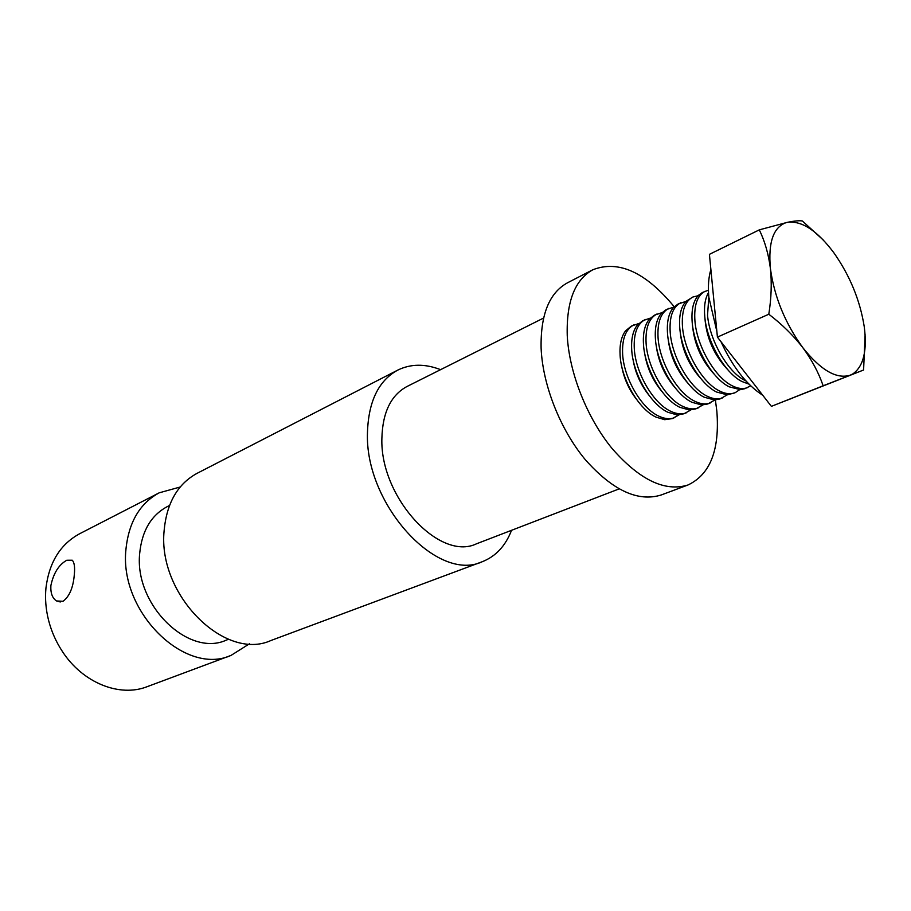 <?xml version="1.0" encoding="UTF-8"?>
<svg xmlns="http://www.w3.org/2000/svg" width="911" height="911" viewBox="0 0 911 911"><rect width="100%" height="100%" fill="white"/><g stroke="black" fill="none" stroke-linecap="round" stroke-linejoin="round"><path stroke-width="1.37" d="M63.03 601.294L56.539 600.953C52.371 598.242 50.481 593.141 50.868 585.625C53.487 573.213 58.794 564.752 66.765 560.254L72.242 560.219C74.326 562.406 75.021 567.086 74.349 574.249C73.29 587.436 69.509 596.454 63.03 601.294M249.466 643.792L231.064 655.385L147.183 686.666C119.751 697.541 82.73 682.999 62.335 651.399C56.015 641.777 51.426 631.391 48.556 620.232C45.823 609.334 44.958 598.584 45.949 588.005C49.16 562.303 60.377 544.22 79.621 533.755L159.231 492.805L180.196 487.009M228.581 639.26L226.44 640.08C188.634 657.662 134.122 604.858 139.69 553.376C141.922 530.84 151.169 515.216 167.442 506.527L169.492 505.491M511.549 530.304C505.514 545.905 495.778 556.37 482.329 561.688C437.439 583.177 364.502 504.113 367.475 432.304C368.522 401.352 378.589 380.627 397.697 370.139C410.69 363.774 424.981 363.614 440.582 369.661M482.329 561.688L270.931 640.513C225.006 661.602 157.592 594.906 164.105 530.794C166.656 503.088 177.645 483.935 197.072 473.333L397.697 370.139M619.047 488.922L476.533 543.787C439.557 561.768 379.716 497.042 381.891 438.077C382.631 412.307 391.013 395.112 407.023 386.48L543.56 318.064M715.386 399.952L716.843 411.168C719.849 449.863 710.227 474.483 687.964 484.994C664.962 492.088 639.727 479.995 612.238 448.702C587.083 418.115 569.159 372.895 567.246 335.567C566.312 301.666 574.852 279.723 592.867 269.747C618.501 259.817 645.614 272.15 674.208 306.745M687.964 484.994L661.17 494.992C637.951 502.177 612.67 490.414 585.329 459.713C560.311 429.673 542.694 385.137 541.111 348.23C540.462 314.694 549.231 292.898 567.439 282.831L592.867 269.747M231.064 655.385C185.161 676.315 118.931 611.873 125.957 549.265C128.747 522.185 139.838 503.373 159.231 492.805M638.702 323.553L631.346 326.081L625.493 330.921C621.291 336.592 619.491 344.734 620.095 355.313C621.313 379.431 638.918 409.46 656.182 417.192L664.711 419.686L672.227 418.616L679.048 414.881M633.851 324.897C625.686 329.213 621.951 338.96 622.634 354.151C623.876 378.293 641.492 408.367 658.755 416.122C664.757 418.969 670.097 419.447 674.789 417.557M650.283 318.133L642.824 320.661L637.301 325.113C632.917 330.784 631.061 339.074 631.722 349.983C633.031 374.205 650.716 404.461 667.957 412.296L676.953 414.869L683.956 413.788L690.857 409.973M645.364 319.465C637.233 323.758 633.544 333.54 634.295 348.799C635.627 373.055 653.324 403.345 670.564 411.214C676.554 414.084 681.895 414.585 686.552 412.717M662.012 312.632L654.44 315.172L649.258 319.26C644.703 324.908 642.779 333.346 643.496 344.574C644.908 368.921 662.661 399.382 679.879 407.331L689.331 409.973L695.845 408.891L702.814 405.008M657.013 313.965C648.928 318.235 645.295 328.04 646.104 343.379C647.539 367.748 665.303 398.266 682.521 406.226C688.511 409.141 693.829 409.665 698.475 407.809M673.889 307.064L666.203 309.615L661.352 313.338C656.637 318.964 654.656 327.55 655.43 339.097C656.933 363.557 674.766 394.247 691.961 402.298L701.857 405.008L707.881 403.937L714.93 399.975M668.811 308.385C660.771 312.644 657.195 322.483 658.072 337.89C659.598 362.373 677.454 393.108 694.637 401.182C700.627 404.142 705.923 404.689 710.546 402.833M685.926 301.439L678.126 303.989L673.616 307.36C668.72 312.94 666.681 321.674 667.524 333.551C669.13 358.125 687.031 389.043 704.203 397.207L714.531 399.975L720.066 398.916L727.206 394.873M680.768 302.737C672.773 306.984 669.255 316.834 670.2 332.321C671.828 356.93 689.752 387.892 706.913 396.069C712.892 399.064 718.175 399.644 722.765 397.8M698.111 295.722L692.884 297.02L686.029 301.325C680.961 306.859 678.866 315.718 679.765 327.926C681.474 352.625 699.466 383.77 716.604 392.037L727.354 394.862L735.154 392.698L739.63 389.703M692.884 297.02C684.935 301.234 681.474 311.129 682.476 326.685C684.218 351.407 702.222 382.597 719.36 390.899C725.315 393.928 730.588 394.531 735.154 392.698M708.428 290.176L702.438 292.499L698.6 295.221C693.362 300.687 691.221 309.694 692.178 322.232C694 347.057 712.06 378.418 729.176 386.811L740.336 389.68L744.925 388.667L750.687 385.808M705.148 291.224C697.257 295.426 693.852 305.333 694.934 320.968C696.767 345.816 714.85 377.234 731.954 385.649C737.91 388.724 743.16 389.35 747.692 387.528M708.519 292.602C705.137 298.33 703.884 306.278 704.761 316.459C706.685 341.397 724.826 373.009 741.907 381.504L748.944 384.112M708.826 296.986L707.54 315.172C709.498 340.145 727.661 371.802 744.731 380.331L745.915 380.935M716.866 331.467L708.86 297.316C707.858 286.453 708.542 277.183 710.887 269.508M792.729 398.016L787.172 400.191M762.758 395.283C746.473 384.738 732.535 366.871 720.965 341.671M863.594 370.003L771.389 406.352L717.412 337.116L709.418 254.34L759.307 229.857C764.83 241.199 768.531 254.089 770.41 268.506C768.075 242.474 773.325 227.181 786.159 222.626L787.559 222.284C801.908 220.576 817.338 230.734 833.838 252.757C849.895 275.589 860.03 300.231 864.243 326.673C867.318 350.564 863.548 366.279 852.958 373.829L850.305 375.15C836.674 379.477 820.845 370.299 802.796 347.638C785.1 323.223 774.304 296.838 770.41 268.506C771.89 282.922 771.355 298.17 768.804 314.227C782.025 324.339 793.356 335.476 802.796 347.638C811.872 359.982 818.67 372.701 823.157 385.786L863.594 370.003L865.097 334.644M823.35 240.105L802.375 220.986C799.596 220.451 794.665 220.883 787.559 222.284L759.307 229.857M717.412 337.116L768.804 314.227M771.389 406.352L823.157 385.786M704.898 317.791C706.378 337.867 714.042 355.21 727.889 369.82M692.44 324.68C694.068 343.766 701.39 360.335 714.406 374.398M680.175 331.547C681.94 349.608 688.91 365.368 701.06 378.839M668.082 338.402C669.984 355.392 676.577 370.31 687.862 383.167M656.182 345.258C658.197 361.132 664.392 375.161 674.778 387.346M644.476 352.113C646.582 366.826 652.367 379.921 661.819 391.388M632.951 359.014C635.138 372.485 640.479 384.567 648.974 395.26M621.632 365.96C623.864 378.122 628.715 389.111 636.208 398.95M60.308 601.966L56.539 600.953"/></g></svg>
